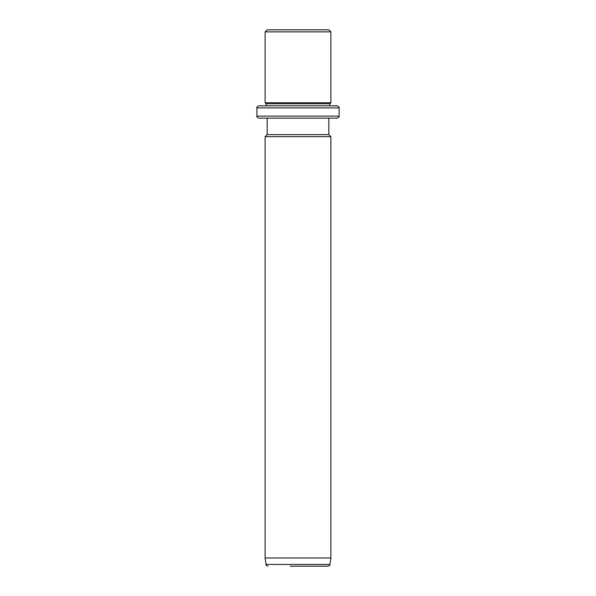 <?xml version="1.0" encoding="UTF-8"?>
<svg xmlns="http://www.w3.org/2000/svg" width="596" height="596" viewBox="0 0 596 596"><rect width="100%" height="100%" fill="white"/><g stroke="black" fill="none" stroke-linecap="round" stroke-linejoin="round"><path stroke-width="0.89" d="M270.949 29.8L328.828 29.8L330.884 31.856L265.116 31.856L267.172 29.8L270.949 29.8M256.898 107.898L339.102 107.898L339.102 116.116L256.898 116.116L256.898 107.898C256.355 107.422 257.04 106.736 258.955 105.842L266.144 105.842L266.144 103.786L265.116 102.758L330.884 102.758L330.884 31.856M266.144 103.786L329.856 103.786L330.884 102.758M332.27 105.842L329.856 105.842L329.856 103.786M258.955 105.842L337.045 105.842C338.938 106.714 339.623 107.399 339.102 107.898M332.27 118.172L328.828 118.172L328.828 134.614L330.884 136.67L265.116 136.67L267.172 134.614L328.828 134.614M267.172 134.614L267.172 118.172L258.955 118.172L337.045 118.172C338.938 117.3 339.623 116.615 339.102 116.116M330.884 557.983L329.975 564.434L266.025 564.434L265.116 557.983L330.884 557.983L330.884 136.67M290.2 566.2L327.942 566.2C331.123 564.881 329.297 565.03 329.975 564.434M324.276 566.2L306.888 566.2M265.116 102.758L265.116 31.856M256.898 116.116C256.377 116.615 257.062 117.3 258.955 118.172M265.116 557.983L265.116 136.67M266.025 564.434C265.511 564.732 266.189 565.321 268.058 566.2"/></g></svg>
